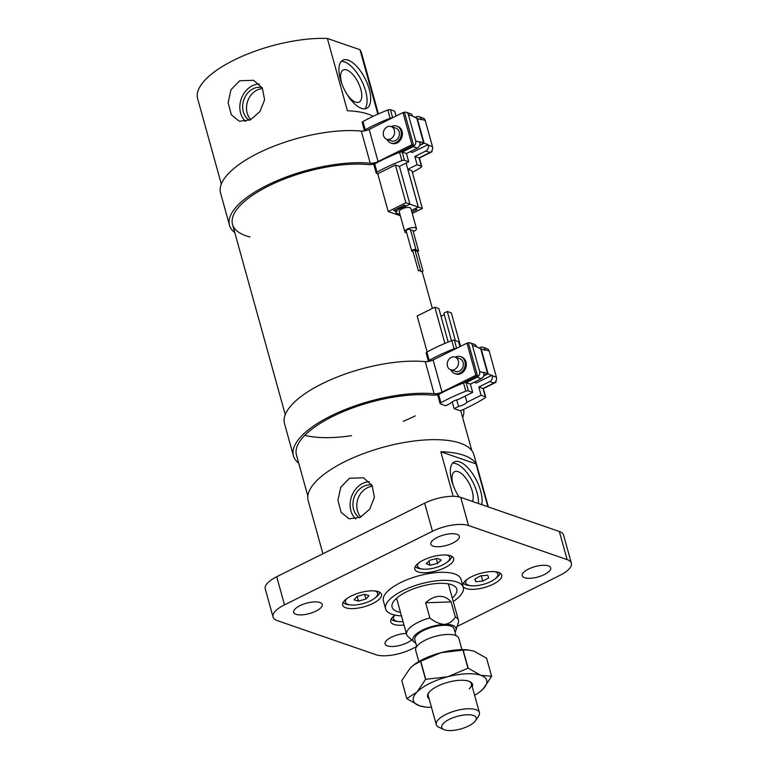 <?xml version="1.0" encoding="UTF-8"?>
<svg xmlns="http://www.w3.org/2000/svg" width="769" height="769" viewBox="0 0 769 769"><rect width="100%" height="100%" fill="white"/><g stroke="black" fill="none" stroke-linecap="round" stroke-linejoin="round"><path stroke-width="1.15" d="M422.537 271.544L423.008 271.034L420.854 271.63L422.537 271.544M423.008 271.034L417.442 250.944L415.308 251.405M420.037 270.678L420.508 270.169L418.355 270.765L420.037 270.678M420.508 270.169L414.943 250.088L413.261 250.175L412.79 250.684L418.355 270.765M417.634 251.626A2.24 0.817 164.5 0 0 418.519 250.646A2.24 0.817 164.5 0 0 415.164 250.829A2.24 0.817 164.5 0 0 415.154 250.838M418.519 250.646L412.953 230.565A2.24 0.817 164.5 0 0 410.636 230.364M415.135 250.761A2.24 0.817 164.5 0 0 416.019 249.781A2.24 0.817 164.5 0 0 412.665 249.963A2.24 0.817 164.5 0 0 411.703 250.982A2.24 0.817 164.5 0 0 412.972 251.367M416.019 249.781L410.454 229.7A2.24 0.817 164.5 0 0 407.089 229.883A2.24 0.817 164.5 0 0 406.138 230.892L411.703 250.982M413.241 231.604A6.046 2.201 164.5 0 0 413.876 231.315A6.046 2.201 164.5 0 0 416.452 228.576A6.046 2.201 164.5 0 0 407.378 229.066A6.046 2.201 164.5 0 0 404.802 231.805A6.046 2.201 164.5 0 0 406.666 232.815M416.452 228.576L410.877 208.495A6.046 2.201 164.5 0 0 401.812 208.985A6.046 2.201 164.5 0 0 399.236 211.725L404.802 231.805M399.88 214.042A8.959 3.268 -15.5 0 1 396.429 212.504A8.959 3.268 -15.5 0 1 400.245 208.447A8.959 3.268 -15.5 0 1 404.34 206.919L409.867 204.17L418.288 207.082L412.761 209.822A8.959 3.268 -15.5 0 1 411.521 210.812M404.34 206.919L403.917 205.4M418.288 207.082L406.09 163.086M262.056 87.541A17.687 14.553 -70.9 0 0 253.164 88.762A17.687 14.553 -70.9 0 0 242.783 104.363A17.687 14.553 -70.9 0 0 249.502 120.272M262.642 88.589A17.687 14.553 -70.9 0 0 257.009 90.088A17.687 14.553 -70.9 0 0 250.857 119.628M250.473 119.82L239.284 121.262L231.325 114.792L228.133 102.738L230.979 89.704L239.649 80.783L253.597 80.303L262.277 87.926L264.603 99.768L259.874 111.659L250.473 119.82M259.211 83.975A21.023 17.303 -70.9 0 0 252.338 85.763A21.023 17.303 -70.9 0 0 240.255 102.594A21.023 17.303 -70.9 0 0 245.647 121.483M346.992 94.27A17.908 7.805 63.6 0 0 359.171 102.085A17.908 7.805 63.6 0 0 360.815 89.377A17.908 7.805 63.6 0 0 343.224 70.008A17.908 7.805 63.6 0 0 341.58 82.725A17.908 7.805 63.6 0 0 342.099 84.436M369.235 89.242A26.867 11.708 63.6 0 0 342.849 60.203A26.867 11.708 63.6 0 0 340.379 79.265A26.867 11.708 63.6 0 0 366.765 108.314A26.867 11.708 63.6 0 0 369.235 89.242M364.785 108.842A26.867 11.708 63.6 0 0 365.621 91.04A26.867 11.708 63.6 0 0 341.225 61.453M373.225 116.292A85.071 31.039 164.5 0 0 368.226 114.148A85.071 31.039 164.5 0 0 347.415 110.755L327.363 38.45A85.071 31.039 -15.5 0 0 238.198 58.079A85.071 31.039 -15.5 0 0 197.633 98.663L221.318 184.06M327.363 38.45L359.959 49.716L377.839 114.177M359.959 49.716A85.071 31.039 -15.5 0 1 361.584 53.196L378.425 113.918M371.927 485.133A17.687 14.553 -70.9 0 0 363.449 486.441A17.687 14.553 -70.9 0 0 353.096 501.811A17.687 14.553 -70.9 0 0 359.459 517.748M372.561 486.287A17.687 14.553 -70.9 0 0 367.303 487.767A17.687 14.553 -70.9 0 0 360.892 517.047M360.286 517.354L349.078 518.806L341.1 512.317L337.908 500.254L340.763 487.2L349.453 478.27L363.41 477.789L372.09 485.422L374.416 497.274L369.697 509.184L360.286 517.354M369.226 481.663A21.023 17.303 -70.9 0 0 362.622 483.441A21.023 17.303 -70.9 0 0 355.72 518.969M472.541 501.475A17.908 7.805 63.6 0 0 469.782 484.681A17.908 7.805 63.6 0 0 458.141 471.676A17.908 7.805 63.6 0 0 454.623 471.705A17.908 7.805 63.6 0 0 453.499 486.133M481.702 504.647A26.867 11.708 63.6 0 0 476.213 479.808A26.867 11.708 63.6 0 0 459.516 461.852A26.867 11.708 63.6 0 0 454.248 461.89A26.867 11.708 63.6 0 0 458.978 496.899M478.472 503.522A26.867 11.708 63.6 0 0 455.911 463.64A26.867 11.708 63.6 0 0 452.624 463.149M453.162 496.303L440.81 451.749A85.965 31.366 -15.5 0 1 463.64 455.229A85.965 31.366 -15.5 0 1 476.011 463.918L487.892 506.781M488.353 506.944L473.848 454.652A85.965 31.366 164.5 0 0 460.295 443.175A85.965 31.366 164.5 0 0 362.91 453.825A85.965 31.366 164.5 0 0 308.177 500.6L322.913 553.757M440.81 451.749L476.011 463.918M458.391 495.967A17.908 7.805 63.6 0 0 459.064 496.918M467.004 714.766A17.908 6.537 164.5 0 0 446.568 720.889A17.908 6.537 164.5 0 0 443.771 729.531A17.908 6.537 164.5 0 0 450.922 730.55A17.908 6.537 164.5 0 0 475.53 720.726A17.908 6.537 164.5 0 0 467.004 714.766M443.771 729.531L438.859 727.234A22.388 8.171 -15.5 0 1 436.283 724.629A22.388 8.171 -15.5 0 1 445.703 714.545A22.388 8.171 -15.5 0 1 467.898 708.778A22.388 8.171 -15.5 0 1 479.423 712.661A22.388 8.171 -15.5 0 1 478.549 716.218L475.53 720.726M461.938 649.622L458.814 638.347A22.388 8.171 164.5 0 0 447.289 634.463A22.388 8.171 164.5 0 0 425.094 640.231A22.388 8.171 164.5 0 0 415.673 650.314L418.797 661.58M455.969 635.617L454.085 628.84A20.369 7.43 164.5 0 0 443.598 625.312A20.369 7.43 164.5 0 0 423.402 630.561A20.369 7.43 164.5 0 0 414.827 639.731L416.702 646.508M413.943 641.894L407.906 636.453A26.867 9.805 -15.5 0 1 406.638 634.512A26.867 9.805 -15.5 0 1 429.833 617.901C434.389 621.785 439.282 623.957 444.501 624.418A22.388 8.171 164.5 0 0 420.345 631.243A22.388 8.171 164.5 0 0 413.943 641.894A22.388 8.171 164.5 0 0 415.731 642.99M429.833 617.901L425.632 602.771C430.092 598.695 434.639 596.552 439.272 596.34C443.896 596.225 447.837 598.08 451.124 601.887L455.325 617.026A26.867 9.805 -15.5 0 1 458.411 620.15A26.867 9.805 -15.5 0 1 458.334 622.477L455.959 630.244A22.388 8.171 164.5 0 0 444.501 624.418C449.365 623.621 452.97 621.16 455.325 617.026M454.988 632.108A22.388 8.171 164.5 0 0 455.959 630.244M451.124 601.887L425.632 602.771M346.723 598.695A16.707 6.094 164.5 0 0 348.049 604.405A16.707 6.094 164.5 0 0 350.799 604.982A16.707 6.094 164.5 0 0 374.436 598.426A16.707 6.094 164.5 0 0 374.974 591.025A16.707 6.094 164.5 0 0 374.695 590.938M350.799 604.982L348.972 604.79A19.033 6.94 -15.5 0 1 345.839 604.136A19.033 6.94 -15.5 0 1 343.176 602.329M418.894 562.812A16.707 6.094 164.5 0 0 420.22 568.531A16.707 6.094 164.5 0 0 422.969 569.098A16.707 6.094 164.5 0 0 446.606 562.543A16.707 6.094 164.5 0 0 447.145 555.141A16.707 6.094 164.5 0 0 446.866 555.055M422.969 569.098L421.143 568.906A19.033 6.94 -15.5 0 1 418.019 568.253A19.033 6.94 -15.5 0 1 415.347 566.445M466.985 579.442A16.707 6.094 164.5 0 0 468.321 585.161A16.707 6.094 164.5 0 0 471.07 585.728A16.707 6.094 164.5 0 0 494.707 579.172A16.707 6.094 164.5 0 0 495.246 571.771A16.707 6.094 164.5 0 0 494.967 571.684M471.07 585.728L469.244 585.536A19.033 6.94 -15.5 0 1 466.11 584.882A19.033 6.94 -15.5 0 1 463.438 583.075M394.814 615.325A16.707 6.094 164.5 0 0 396.141 621.035A16.707 6.094 164.5 0 0 398.89 621.612A16.707 6.094 164.5 0 0 403.081 621.66M398.89 621.612L397.064 621.419A19.033 6.94 -15.5 0 1 393.939 620.766A19.033 6.94 -15.5 0 1 391.267 618.958M345.829 607.798A20.148 7.354 164.5 0 0 368.659 605.299A20.148 7.354 164.5 0 0 381.482 594.341A20.148 7.354 164.5 0 0 378.31 591.649A20.148 7.354 164.5 0 0 355.48 594.149A20.148 7.354 164.5 0 0 342.657 605.107A20.148 7.354 164.5 0 0 345.829 607.798M395.083 615.123A20.148 7.354 164.5 0 0 390.748 621.736A20.148 7.354 164.5 0 0 393.92 624.428A20.148 7.354 164.5 0 0 404.013 625.024M466.101 588.545A20.148 7.354 164.5 0 0 488.921 586.045A20.148 7.354 164.5 0 0 501.753 575.087A20.148 7.354 164.5 0 0 498.572 572.396A20.148 7.354 164.5 0 0 475.751 574.895A20.148 7.354 164.5 0 0 462.919 585.853A20.148 7.354 164.5 0 0 466.101 588.545M418 571.915A20.148 7.354 164.5 0 0 440.829 569.425A20.148 7.354 164.5 0 0 453.662 558.457A20.148 7.354 164.5 0 0 450.48 555.776A20.148 7.354 164.5 0 0 427.66 558.265A20.148 7.354 164.5 0 0 414.827 569.233A20.148 7.354 164.5 0 0 418 571.915M524.545 577.73A14.774 5.393 164.5 0 0 541.289 575.894A14.774 5.393 164.5 0 0 550.691 567.858A14.774 5.393 164.5 0 0 548.364 565.888A14.774 5.393 164.5 0 0 531.629 567.714A14.774 5.393 164.5 0 0 522.218 575.76A14.774 5.393 164.5 0 0 524.545 577.73M406.349 633.464A14.774 5.393 164.5 0 0 391.498 637.184A14.774 5.393 164.5 0 0 385.086 643.932A14.774 5.393 164.5 0 0 387.422 645.902A14.774 5.393 164.5 0 0 411.675 639.856M433.168 546.134A14.774 5.393 164.5 0 0 449.913 544.308A14.774 5.393 164.5 0 0 459.314 536.272A14.774 5.393 164.5 0 0 456.988 534.292A14.774 5.393 164.5 0 0 440.252 536.128A14.774 5.393 164.5 0 0 430.842 544.164A14.774 5.393 164.5 0 0 433.168 546.134M296.046 614.306A14.774 5.393 164.5 0 0 312.781 612.48A14.774 5.393 164.5 0 0 322.192 604.444A14.774 5.393 164.5 0 0 319.856 602.473A14.774 5.393 164.5 0 0 303.121 604.299A14.774 5.393 164.5 0 0 293.71 612.335A14.774 5.393 164.5 0 0 296.046 614.306M453.249 601.512A40.296 14.707 164.5 0 0 463.265 587.362A40.296 14.707 164.5 0 0 456.911 581.989A40.296 14.707 164.5 0 0 411.261 586.978A40.296 14.707 164.5 0 0 385.605 608.904A40.296 14.707 164.5 0 0 391.95 614.277A40.296 14.707 164.5 0 0 401.476 615.873M463.265 587.362L461.035 579.326A40.296 14.707 164.5 0 0 454.681 573.953A40.296 14.707 164.5 0 0 409.031 578.942A40.296 14.707 164.5 0 0 383.375 600.868L385.605 608.904M452.278 598.042A33.576 12.256 164.5 0 0 456.786 589.16A33.576 12.256 164.5 0 0 451.499 584.68A33.576 12.256 164.5 0 0 413.453 588.843A33.576 12.256 164.5 0 0 392.075 607.106A33.576 12.256 164.5 0 0 397.371 611.586A33.576 12.256 164.5 0 0 400.505 612.393M457.122 626.456L559.899 575.356A26.867 9.805 164.5 0 0 571.367 563.187A26.867 9.805 164.5 0 0 567.128 559.601L468.532 525.515A26.867 9.805 164.5 0 0 432.457 531.292L284.501 604.847A26.867 9.805 164.5 0 0 273.043 617.017A26.867 9.805 164.5 0 0 277.282 620.602L375.868 654.688A26.867 9.805 164.5 0 0 411.953 648.911L416.663 646.566M567.128 559.601L559.332 531.485L460.737 497.399L468.532 525.515M432.457 531.292L424.661 503.176L276.705 576.731L284.501 604.847M273.043 617.017L265.247 588.891A26.867 9.805 -15.5 0 1 276.705 576.731M424.661 503.176A26.867 9.805 -15.5 0 1 460.737 497.399M559.332 531.485A26.867 9.805 -15.5 0 1 563.562 535.07L571.367 563.187M365.957 599.013L368.976 595.619L364.535 594.322L357.076 596.417L354.048 599.81L358.489 601.108L365.957 599.013L364.66 594.36M379.607 592.226A19.033 6.94 -15.5 0 1 375.906 597.321L374.436 598.426M426.18 563.677L430.054 565.253L437.561 563.417L441.195 559.995L437.311 558.419L429.804 560.255L426.18 563.677M451.778 556.343A19.033 6.94 -15.5 0 1 448.077 561.437L446.606 562.543M480.769 575.808L474.829 579.009L475.838 581.662L482.788 581.124L488.728 577.923L487.719 575.26L480.769 575.808M499.869 572.972A19.033 6.94 -15.5 0 1 496.168 578.067L494.707 579.172M357.181 596.388L358.489 601.108M428.91 561.11L430.054 565.253M436.254 558.679L437.561 563.417M481.298 575.77L482.788 581.124M475.069 578.884L475.838 581.662M429.102 698.752A23.281 8.497 -15.5 0 1 428.525 693.042A23.281 8.497 -15.5 0 1 429.842 691.446A23.281 8.497 -15.5 0 1 449.557 681.872A23.281 8.497 -15.5 0 1 469.801 681.594A23.281 8.497 -15.5 0 1 472.253 686.784M428.852 692.581A22.388 8.171 164.5 0 0 428.256 695.705L436.283 724.629M431.486 707.326A38.056 13.89 -15.5 0 1 425.642 707.076A38.056 13.89 -15.5 0 1 419.384 705.769A38.056 13.89 -15.5 0 1 417.019 692.023L406.801 698.617A43.881 16.014 -15.5 0 0 406.811 698.704L401.803 680.632A43.881 16.014 -15.5 0 1 401.793 680.546L410.329 667.925L413.501 665.127L420.547 661.34A43.881 16.014 -15.5 0 1 420.73 661.244L441.002 652.679A38.056 13.89 -15.5 0 1 467.783 649.872L474.04 651.17L486.604 658.245L491.622 676.316A43.881 16.014 -15.5 0 1 491.631 676.393L483.095 689.014A38.056 13.89 -15.5 0 1 479.5 692.138A38.056 13.89 -15.5 0 1 474.627 695.359M413.501 665.127L413.924 664.81A38.056 13.89 -15.5 0 1 441.002 652.679L462.948 650.141A43.881 16.014 -15.5 0 1 463.149 650.132L468.811 649.978M406.801 698.617L401.793 680.546M420.547 661.34L425.555 679.412A43.881 16.014 -15.5 0 1 425.747 679.315L420.73 661.244M462.948 650.141L467.956 668.213A43.881 16.014 -15.5 0 1 468.158 668.203L463.149 650.132M406.811 698.704L419.384 705.769L425.642 707.076M479.5 692.138L483.095 689.014A38.056 13.89 -15.5 0 0 480.731 675.278L468.158 668.203M425.555 679.412L417.019 692.023A38.056 13.89 -15.5 0 1 447.693 676.778L425.747 679.315M467.956 668.213L447.693 676.778A38.056 13.89 -15.5 0 1 480.731 675.278L491.622 676.316M469.263 688.832A22.388 8.171 164.5 0 0 471.407 683.737A22.388 8.171 164.5 0 0 469.292 681.372M399.938 214.253A9.401 3.432 -15.5 0 1 395.997 212.619A9.401 3.432 -15.5 0 1 396.189 211.417L395.66 209.514M414.962 117.542L416.317 116.869A4.479 3.682 109.1 0 1 418.894 116.657L423.094 118.109A4.479 3.682 109.1 0 1 425.247 120.55L432.486 146.658A4.479 3.682 109.1 0 1 429.986 152.473L419.057 157.905L414.847 156.453L417.134 164.681L421.374 166.152A2.24 0.817 -15.5 0 1 421.729 166.45A2.24 0.817 -15.5 0 1 421.124 167.267A98.499 35.941 -15.5 0 1 412.376 172.448M419.057 157.905L421.374 166.152M417.134 164.681L407.858 169.295L411.886 170.689L422.354 208.447L412.261 213.465M399.438 166.383L408.714 161.778L404.475 160.308A2.24 0.817 -15.5 0 0 401.879 160.615A98.499 35.941 -15.5 0 0 377.002 172.15A2.24 0.817 -15.5 0 0 376.204 173.083A2.24 0.817 -15.5 0 0 376.56 173.381L377.733 173.784L395.41 164.999L399.438 166.383L409.915 204.15L406.484 205.852L404.436 205.14L393.613 210.523L396.189 211.417M410.185 151.676L412.367 152.425L428.112 144.601L428.275 145.206A4.479 3.682 109.1 0 1 425.786 151.012L414.847 156.453M406.436 153.54L402.225 152.089L413.155 146.648A4.479 3.682 -70.9 0 0 415.654 140.842L408.406 114.725A4.479 3.682 -70.9 0 0 406.263 112.293L410.473 113.745A4.479 3.682 -70.9 0 1 412.617 116.186L416.75 118.157L423.661 143.063L419.691 141.688L419.864 142.294A4.479 3.682 -70.9 0 1 417.365 148.109L406.436 153.54L408.714 161.778M402.225 152.089L402.187 152.079A2.24 0.817 164.5 0 0 399.592 152.377A98.499 35.941 164.5 0 0 374.714 163.912A2.24 0.817 164.5 0 0 373.917 164.845L376.204 173.083M418.894 116.657A4.479 3.682 109.1 0 1 421.037 119.089L421.201 119.695L416.856 118.513M364.583 130.884A2.24 0.817 -15.5 0 1 364.448 130.701L362.17 122.463A2.24 0.817 -15.5 0 1 362.968 121.531A98.499 35.941 -15.5 0 1 387.836 109.996A2.24 0.817 -15.5 0 1 390.441 109.698L394.68 111.159L396.035 116.042M364.448 130.701A2.24 0.817 -15.5 0 1 365.246 129.769A98.499 35.941 -15.5 0 1 390.123 118.234A2.24 0.817 -15.5 0 1 392.373 117.859M406.263 112.293A4.479 3.682 -70.9 0 0 403.687 112.505L403.331 112.687M428.112 144.601L424.142 143.226L417.231 118.32M421.729 166.45L419.441 158.212A2.24 0.817 164.5 0 0 419.086 157.914M400.341 215.743L388.201 211.542L377.733 173.784M411.857 211.994L416.942 209.466L414.904 208.764L418.326 207.053L407.858 169.295M418.326 207.053L422.354 208.447M388.201 211.542L405.888 202.756L395.41 164.999M405.888 202.756L409.915 204.15M419.672 145.447L424.142 143.226M423.661 143.063L419.836 144.966M452.23 401.86L454.114 408.656L458.545 406.455A9.401 3.432 164.5 0 0 463.582 404.667A9.401 3.432 164.5 0 0 466.927 402.293L481.077 395.256L478.789 387.028L483.028 388.489A2.24 0.817 164.5 0 1 483.384 388.787L485.672 397.025A2.24 0.817 164.5 0 0 485.316 396.727L481.077 395.256M458.545 406.455L456.719 399.88M470.378 384.116L472.656 392.353L458.507 399.38A9.401 3.432 164.5 0 0 453.479 401.178A9.401 3.432 164.5 0 0 450.134 403.552L445.703 405.753L440.502 403.956A2.24 0.817 164.5 0 1 440.147 403.658L437.859 395.42A2.24 0.817 164.5 0 1 438.657 394.487A98.499 35.941 164.5 0 1 445.549 390.883A98.499 35.941 164.5 0 1 463.534 382.952A2.24 0.817 164.5 0 1 466.129 382.645L470.378 384.116L481.307 378.675A4.479 3.682 -70.9 0 0 483.807 372.869L483.634 372.263L487.604 373.638L483.778 375.541M465.197 396.064L466.927 402.293M472.656 392.353L468.417 390.883A2.24 0.817 164.5 0 0 465.822 391.181A98.499 35.941 164.5 0 0 447.837 399.121A98.499 35.941 164.5 0 0 440.945 402.725A2.24 0.817 164.5 0 0 440.147 403.658M428.525 361.459A2.24 0.817 -15.5 0 1 428.391 361.276A2.24 0.817 -15.5 0 1 429.189 360.344A98.499 35.941 -15.5 0 1 436.081 356.739A98.499 35.941 -15.5 0 1 454.066 348.809A2.24 0.817 -15.5 0 1 456.315 348.434M459.977 346.608L458.622 341.734L454.383 340.273A2.24 0.817 164.5 0 0 451.788 340.571A98.499 35.941 164.5 0 0 433.803 348.501A98.499 35.941 164.5 0 0 426.91 352.106A2.24 0.817 164.5 0 0 426.113 353.038L428.391 361.276M487.604 373.638L480.702 348.732L476.559 346.761A4.479 3.682 -70.9 0 0 474.415 344.32L470.205 342.868A4.479 3.682 -70.9 0 0 467.629 343.08L467.273 343.253M466.168 382.664L477.097 377.223A4.479 3.682 -70.9 0 0 479.596 371.408L472.358 345.3A4.479 3.682 -70.9 0 0 470.205 342.868M478.914 348.117L480.26 347.444A4.479 3.682 109.1 0 1 482.836 347.232A4.479 3.682 109.1 0 1 484.979 349.664L489.19 351.125L496.428 377.233A4.479 3.682 109.1 0 1 493.938 383.039L482.999 388.48M482.836 347.232L487.046 348.684A4.479 3.682 109.1 0 1 489.19 351.125M454.114 408.656L459.324 410.463A2.24 0.817 164.5 0 0 462.159 410.06A98.499 35.941 164.5 0 0 485.066 397.842A2.24 0.817 164.5 0 0 485.672 397.025M478.789 387.028L489.728 381.587L493.938 383.039M484.979 349.664L485.143 350.27L481.183 348.895L488.084 373.801L492.218 375.781A4.479 3.682 109.1 0 1 489.728 381.587M448.154 342.022L438.878 308.59L434.85 307.196L417.163 315.982L427.151 351.971M434.85 307.196L444.886 343.387M444.28 314.713L441.022 316.338M460.583 346.31L451.316 312.887L447.289 311.493L443.867 313.204L451.49 340.686M447.289 311.493L455.363 340.609M492.054 375.176L476.309 383L474.137 382.251M483.624 376.022L488.084 373.801M398.39 152.848L413.597 145.283L411.915 144.707L378.069 161.538A6.719 2.451 -15.5 0 1 370.216 163.211A88.204 32.183 164.5 0 0 267.112 185.281A88.204 32.183 164.5 0 0 229.489 225.23A88.204 32.183 164.5 0 0 234.776 232.584M411.915 144.707L403.004 112.572L369.158 129.403A6.719 2.451 -15.5 0 1 361.305 131.076A88.204 32.183 164.5 0 0 258.192 153.146A88.204 32.183 164.5 0 0 220.578 193.096L229.489 225.23M249.925 236.939A85.071 31.039 -15.5 0 1 232.507 224.394A85.071 31.039 -15.5 0 1 268.794 185.867A85.071 31.039 -15.5 0 1 368.236 164.585A9.853 3.595 164.5 0 0 374.647 163.951M386.951 139.295A8.959 7.373 -70.9 0 0 390.825 143.005L391.902 143.38A8.959 7.373 -70.9 0 0 399.899 140.679A8.959 7.373 -70.9 0 0 402.052 131.326A8.959 7.373 -70.9 0 0 397.756 126.452L396.679 126.078A8.959 7.373 -70.9 0 0 391.334 126.606M390.825 143.005A8.959 7.373 -70.9 0 0 398.823 140.304A8.959 7.373 -70.9 0 0 400.966 130.951A8.959 7.373 -70.9 0 0 396.679 126.078M386.749 139.227L391.556 140.89A6.719 5.527 -70.9 0 0 397.554 138.862A6.719 5.527 -70.9 0 0 399.159 131.855A6.719 5.527 -70.9 0 0 395.939 128.192L391.133 126.529A6.719 5.527 -70.9 0 0 385.134 128.558A6.719 5.527 -70.9 0 0 383.529 135.575A6.719 5.527 -70.9 0 0 386.749 139.227A6.719 5.527 -70.9 0 0 392.748 137.199A6.719 5.527 -70.9 0 0 394.353 130.192A6.719 5.527 -70.9 0 0 391.133 126.529M419.326 158.049L432.12 151.685L431.851 150.724M413.597 145.283L404.686 113.149L403.004 112.572M432.12 151.685L431.342 151.416M462.669 417.692A88.204 32.183 164.5 0 0 463.601 409.406M462.332 383.423L477.539 375.858L475.857 375.282L442.012 392.103A6.719 2.451 -15.5 0 1 434.158 393.786A88.204 32.183 164.5 0 0 331.055 415.856A88.204 32.183 164.5 0 0 293.431 455.806A88.204 32.183 164.5 0 0 298.718 463.159M475.857 375.282L466.946 343.147L433.101 359.969A6.719 2.451 -15.5 0 1 425.247 361.651A88.204 32.183 164.5 0 0 322.144 383.721A88.204 32.183 164.5 0 0 284.52 423.671L293.431 455.806M415.202 415.894A85.071 31.039 -15.5 0 1 403.264 421.297M351.491 435.658A85.071 31.039 -15.5 0 1 304.822 435.341M307.831 496.005L296.45 454.969A85.071 31.039 -15.5 0 1 332.737 416.433A85.071 31.039 -15.5 0 1 432.178 395.151A9.853 3.595 164.5 0 0 438.59 394.526M450.894 369.87A8.959 7.373 -70.9 0 0 454.767 373.58L455.844 373.955A8.959 7.373 -70.9 0 0 463.851 371.254A8.959 7.373 -70.9 0 0 465.995 361.901A8.959 7.373 -70.9 0 0 461.698 357.027L460.621 356.653A8.959 7.373 -70.9 0 0 455.277 357.172M454.767 373.58A8.959 7.373 -70.9 0 0 462.765 370.879A8.959 7.373 -70.9 0 0 464.909 361.526A8.959 7.373 -70.9 0 0 460.621 356.653M450.692 369.802L455.498 371.465A6.719 5.527 -70.9 0 0 461.496 369.437A6.719 5.527 -70.9 0 0 463.101 362.42A6.719 5.527 -70.9 0 0 459.891 358.767L455.075 357.104A6.719 5.527 -70.9 0 0 449.077 359.133A6.719 5.527 -70.9 0 0 447.471 366.14A6.719 5.527 -70.9 0 0 450.692 369.802A6.719 5.527 -70.9 0 0 456.69 367.774A6.719 5.527 -70.9 0 0 458.295 360.767A6.719 5.527 -70.9 0 0 455.075 357.104M483.268 388.624L496.063 382.26L495.794 381.299M477.539 375.858L468.629 343.724L466.946 343.147M496.063 382.26L495.284 381.991M432.486 146.658L428.275 145.206M429.986 152.473L425.786 151.012M402.187 152.079L404.475 160.308M417.365 148.109L413.155 146.648M419.864 142.294L415.654 140.842M425.247 120.55L421.037 119.089M390.441 109.698L392.661 117.715M412.617 116.186L408.406 114.725M362.968 121.531L365.246 129.769M387.836 109.996L390.123 118.234M374.714 163.912L377.002 172.15M399.592 152.377L401.879 160.615M440.945 402.725L438.657 394.487M429.189 360.344L426.91 352.106M456.603 348.29L454.383 340.273M472.358 345.3L476.559 346.761M468.417 390.883L466.129 382.645M477.097 377.223L481.307 378.675M479.596 371.408L483.807 372.869M485.316 396.727L483.028 388.489M492.218 375.781L496.428 377.233M454.066 348.809L451.788 340.571M465.822 391.181L463.534 382.952M378.069 161.538L369.158 129.403M370.216 163.211L361.305 131.076M442.012 392.103L433.101 359.969M434.158 393.786L425.247 361.651M396.429 212.504L396.15 211.494M420.854 271.63L420.489 270.313M285.261 414.635L232.507 224.394M471.782 450.538L460.669 410.492M432.37 308.427L422.181 271.688M406.638 634.512L396.583 598.224M458.411 620.15L448.356 583.873M479.423 712.661L471.407 683.737"/></g></svg>
